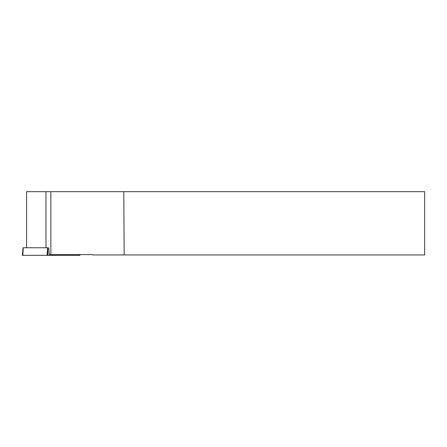 <?xml version="1.0" encoding="UTF-8"?>
<svg xmlns="http://www.w3.org/2000/svg" width="447" height="447" viewBox="0 0 447 447"><rect width="100%" height="100%" fill="white"/><g stroke="black" fill="none" stroke-linecap="round" stroke-linejoin="round"><path stroke-width="0.67" d="M23.015 247.761L47.885 247.761L47.851 255.338L22.35 255.338L23.015 247.761M79.918 254.606L79.985 255.338L47.851 255.338M45.98 247.761L45.98 191.662L424.65 191.662L424.65 254.941L92.736 254.941L92.4 254.606L49.299 254.606L48.717 247.761M123.808 191.662L124.16 254.941M50.869 191.662L50.869 254.606M45.98 191.662L26.596 191.662L26.596 247.761M78.655 254.606L78.655 255.338L22.836 255.338L23.244 247.761M47.142 255.338L47.55 247.761"/></g></svg>
